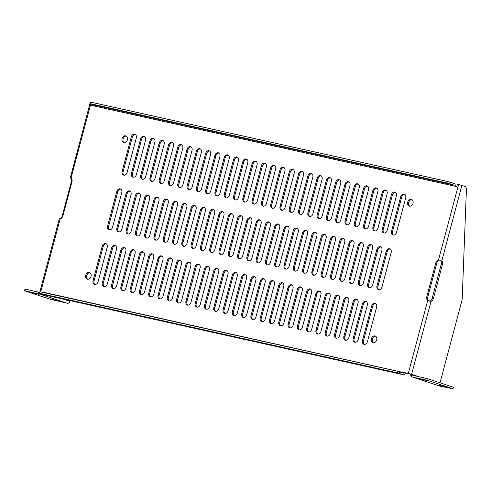 <?xml version="1.0" encoding="UTF-8"?>
<svg xmlns="http://www.w3.org/2000/svg" width="491" height="491" viewBox="0 0 491 491"><rect width="100%" height="100%" fill="white"/><g stroke="black" fill="none" stroke-linecap="round" stroke-linejoin="round"><path stroke-width="0.74" d="M376.671 339.919A3.535 2.713 108.3 0 1 372.915 342.687A3.535 2.713 108.3 0 1 371.448 338.477A3.535 2.713 108.3 0 1 375.13 335.973A3.535 2.713 108.3 0 1 376.671 339.919M127.384 139.806A3.535 2.713 108.3 0 1 123.622 142.574A3.535 2.713 108.3 0 1 122.155 138.37A3.535 2.713 108.3 0 1 125.837 135.86A3.535 2.713 108.3 0 1 127.384 139.806M91.038 276.402A3.535 2.713 108.3 0 1 87.275 279.17A3.535 2.713 108.3 0 1 85.815 274.96A3.535 2.713 108.3 0 1 89.497 272.45A3.535 2.713 108.3 0 1 91.038 276.402M413.017 203.329A3.535 2.713 108.3 0 1 409.255 206.097A3.535 2.713 108.3 0 1 407.794 201.887A3.535 2.713 108.3 0 1 411.476 199.377A3.535 2.713 108.3 0 1 413.017 203.329M367.428 341.699A3.327 2.547 108.3 0 1 363.892 344.301A3.327 2.547 108.3 0 1 362.444 340.588L371.638 306.028A3.327 2.547 108.3 0 1 375.173 303.426A3.327 2.547 108.3 0 1 376.622 307.139L367.428 341.699M381.967 287.063A3.327 2.547 108.3 0 1 378.432 289.665A3.327 2.547 108.3 0 1 376.984 285.952L386.178 251.392A3.327 2.547 108.3 0 1 389.713 248.79A3.327 2.547 108.3 0 1 391.161 252.503L381.967 287.063M396.501 232.421A3.327 2.547 108.3 0 1 392.966 235.029A3.327 2.547 108.3 0 1 391.517 231.316L400.711 196.756A3.327 2.547 108.3 0 1 404.246 194.154A3.327 2.547 108.3 0 1 405.701 197.867L396.501 232.421M358.135 339.631A3.327 2.547 108.3 0 1 354.606 342.233A3.327 2.547 108.3 0 1 353.152 338.526L362.352 303.966A3.327 2.547 108.3 0 1 365.881 301.364A3.327 2.547 108.3 0 1 367.336 305.077L358.135 339.631M372.675 284.995A3.327 2.547 108.3 0 1 369.14 287.597A3.327 2.547 108.3 0 1 367.691 283.884L376.885 249.33A3.327 2.547 108.3 0 1 380.421 246.728A3.327 2.547 108.3 0 1 381.869 250.435L372.675 284.995M387.215 230.359A3.327 2.547 108.3 0 1 383.68 232.961A3.327 2.547 108.3 0 1 382.231 229.248L391.425 194.694A3.327 2.547 108.3 0 1 394.96 192.085A3.327 2.547 108.3 0 1 396.409 195.799L387.215 230.359M348.849 337.569A3.327 2.547 108.3 0 1 345.314 340.171A3.327 2.547 108.3 0 1 343.866 336.458L353.06 301.897A3.327 2.547 108.3 0 1 356.595 299.295A3.327 2.547 108.3 0 1 358.043 303.008L348.849 337.569M363.389 282.926A3.327 2.547 108.3 0 1 359.854 285.535A3.327 2.547 108.3 0 1 358.405 281.822L367.599 247.261A3.327 2.547 108.3 0 1 371.135 244.659A3.327 2.547 108.3 0 1 372.583 248.372L363.389 282.926M377.923 228.29A3.327 2.547 108.3 0 1 374.387 230.893A3.327 2.547 108.3 0 1 372.939 227.186L382.133 192.625A3.327 2.547 108.3 0 1 385.668 190.023A3.327 2.547 108.3 0 1 387.117 193.736L377.923 228.29M339.557 335.5A3.327 2.547 108.3 0 1 336.022 338.103A3.327 2.547 108.3 0 1 334.574 334.389L343.768 299.835A3.327 2.547 108.3 0 1 347.303 297.233A3.327 2.547 108.3 0 1 348.757 300.94L339.557 335.5M354.097 280.864A3.327 2.547 108.3 0 1 350.562 283.467A3.327 2.547 108.3 0 1 349.113 279.753L358.307 245.199A3.327 2.547 108.3 0 1 361.842 242.591A3.327 2.547 108.3 0 1 363.291 246.304L354.097 280.864M368.637 226.228A3.327 2.547 108.3 0 1 365.101 228.831A3.327 2.547 108.3 0 1 363.653 225.117L372.847 190.557A3.327 2.547 108.3 0 1 376.382 187.955A3.327 2.547 108.3 0 1 377.831 191.668L368.637 226.228M330.271 333.432A3.327 2.547 108.3 0 1 326.736 336.04A3.327 2.547 108.3 0 1 325.288 332.327L334.481 297.767A3.327 2.547 108.3 0 1 338.017 295.165A3.327 2.547 108.3 0 1 339.465 298.878L330.271 333.432M344.811 278.796A3.327 2.547 108.3 0 1 341.276 281.398A3.327 2.547 108.3 0 1 339.821 277.691L349.021 243.131A3.327 2.547 108.3 0 1 352.556 240.529A3.327 2.547 108.3 0 1 354.005 244.242L344.811 278.796M359.344 224.16A3.327 2.547 108.3 0 1 355.809 226.762A3.327 2.547 108.3 0 1 354.361 223.049L363.555 188.495A3.327 2.547 108.3 0 1 367.09 185.893A3.327 2.547 108.3 0 1 368.538 189.6L359.344 224.16M320.979 331.37A3.327 2.547 108.3 0 1 317.444 333.972A3.327 2.547 108.3 0 1 315.995 330.259L325.189 295.705A3.327 2.547 108.3 0 1 328.725 293.096A3.327 2.547 108.3 0 1 330.173 296.81L320.979 331.37M335.519 276.734A3.327 2.547 108.3 0 1 331.984 279.336A3.327 2.547 108.3 0 1 330.535 275.623L339.729 241.063A3.327 2.547 108.3 0 1 343.264 238.46A3.327 2.547 108.3 0 1 344.713 242.173L335.519 276.734M350.058 222.092A3.327 2.547 108.3 0 1 346.523 224.7A3.327 2.547 108.3 0 1 345.075 220.987L354.269 186.427A3.327 2.547 108.3 0 1 357.804 183.824A3.327 2.547 108.3 0 1 359.252 187.537L350.058 222.092M311.693 329.301A3.327 2.547 108.3 0 1 308.158 331.904A3.327 2.547 108.3 0 1 306.709 328.197L315.903 293.636A3.327 2.547 108.3 0 1 319.438 291.034A3.327 2.547 108.3 0 1 320.887 294.747L311.693 329.301M326.227 274.665A3.327 2.547 108.3 0 1 322.697 277.268A3.327 2.547 108.3 0 1 321.243 273.555L330.443 239A3.327 2.547 108.3 0 1 333.978 236.398A3.327 2.547 108.3 0 1 335.427 240.105L326.227 274.665M340.766 220.029A3.327 2.547 108.3 0 1 337.231 222.632A3.327 2.547 108.3 0 1 335.783 218.918L344.977 184.364A3.327 2.547 108.3 0 1 348.512 181.756A3.327 2.547 108.3 0 1 349.96 185.469L340.766 220.029M302.401 327.239A3.327 2.547 108.3 0 1 298.866 329.842A3.327 2.547 108.3 0 1 297.417 326.128L306.611 291.568A3.327 2.547 108.3 0 1 310.146 288.966A3.327 2.547 108.3 0 1 311.595 292.679L302.401 327.239M316.94 272.597A3.327 2.547 108.3 0 1 313.405 275.205A3.327 2.547 108.3 0 1 311.957 271.492L321.151 236.932A3.327 2.547 108.3 0 1 324.686 234.33A3.327 2.547 108.3 0 1 326.134 238.043L316.94 272.597M331.48 217.961A3.327 2.547 108.3 0 1 327.945 220.569A3.327 2.547 108.3 0 1 326.497 216.856L335.691 182.296A3.327 2.547 108.3 0 1 339.226 179.694A3.327 2.547 108.3 0 1 340.674 183.407L331.48 217.961M293.115 325.171A3.327 2.547 108.3 0 1 289.58 327.773A3.327 2.547 108.3 0 1 288.131 324.06L297.325 289.506A3.327 2.547 108.3 0 1 300.86 286.904A3.327 2.547 108.3 0 1 302.309 290.611L293.115 325.171M307.648 270.535A3.327 2.547 108.3 0 1 304.113 273.137A3.327 2.547 108.3 0 1 302.665 269.424L311.865 234.87A3.327 2.547 108.3 0 1 315.394 232.261A3.327 2.547 108.3 0 1 316.848 235.975L307.648 270.535M322.188 215.899A3.327 2.547 108.3 0 1 318.653 218.501A3.327 2.547 108.3 0 1 317.204 214.788L326.398 180.234A3.327 2.547 108.3 0 1 329.934 177.625A3.327 2.547 108.3 0 1 331.382 181.339L322.188 215.899M283.823 323.103A3.327 2.547 108.3 0 1 280.287 325.711A3.327 2.547 108.3 0 1 278.839 321.998L288.033 287.438A3.327 2.547 108.3 0 1 291.568 284.835A3.327 2.547 108.3 0 1 293.017 288.548L283.823 323.103M298.362 268.467A3.327 2.547 108.3 0 1 294.827 271.075A3.327 2.547 108.3 0 1 293.379 267.362L302.573 232.802A3.327 2.547 108.3 0 1 306.108 230.199A3.327 2.547 108.3 0 1 307.556 233.912L298.362 268.467M312.902 213.831A3.327 2.547 108.3 0 1 309.367 216.433A3.327 2.547 108.3 0 1 307.912 212.726L317.112 178.165A3.327 2.547 108.3 0 1 320.648 175.563A3.327 2.547 108.3 0 1 322.096 179.276L312.902 213.831M274.537 321.04A3.327 2.547 108.3 0 1 271.001 323.643A3.327 2.547 108.3 0 1 269.553 319.929L278.747 285.375A3.327 2.547 108.3 0 1 282.282 282.767A3.327 2.547 108.3 0 1 283.73 286.48L274.537 321.04M289.07 266.404A3.327 2.547 108.3 0 1 285.535 269.007A3.327 2.547 108.3 0 1 284.086 265.293L293.28 230.739A3.327 2.547 108.3 0 1 296.816 228.131A3.327 2.547 108.3 0 1 298.27 231.844L289.07 266.404M303.61 211.768A3.327 2.547 108.3 0 1 300.075 214.371A3.327 2.547 108.3 0 1 298.626 210.657L307.82 176.097A3.327 2.547 108.3 0 1 311.355 173.495A3.327 2.547 108.3 0 1 312.804 177.208L303.61 211.768M265.244 318.972A3.327 2.547 108.3 0 1 261.709 321.58A3.327 2.547 108.3 0 1 260.261 317.867L269.455 283.307A3.327 2.547 108.3 0 1 272.99 280.705A3.327 2.547 108.3 0 1 274.438 284.418L265.244 318.972M279.784 264.336A3.327 2.547 108.3 0 1 276.249 266.938A3.327 2.547 108.3 0 1 274.8 263.231L283.994 228.671A3.327 2.547 108.3 0 1 287.53 226.069A3.327 2.547 108.3 0 1 288.978 229.782L279.784 264.336M294.318 209.7A3.327 2.547 108.3 0 1 290.789 212.302A3.327 2.547 108.3 0 1 289.334 208.589L298.534 174.035A3.327 2.547 108.3 0 1 302.069 171.433A3.327 2.547 108.3 0 1 303.518 175.14L294.318 209.7M255.958 316.91A3.327 2.547 108.3 0 1 252.423 319.512A3.327 2.547 108.3 0 1 250.975 315.799L260.169 281.245A3.327 2.547 108.3 0 1 263.704 278.636A3.327 2.547 108.3 0 1 265.152 282.35L255.958 316.91M270.492 262.274A3.327 2.547 108.3 0 1 266.957 264.876A3.327 2.547 108.3 0 1 265.508 261.163L274.702 226.603A3.327 2.547 108.3 0 1 278.237 224A3.327 2.547 108.3 0 1 279.686 227.714L270.492 262.274M285.032 207.632A3.327 2.547 108.3 0 1 281.496 210.24A3.327 2.547 108.3 0 1 280.048 206.527L289.242 171.967A3.327 2.547 108.3 0 1 292.777 169.364A3.327 2.547 108.3 0 1 294.226 173.078L285.032 207.632M246.666 314.841A3.327 2.547 108.3 0 1 243.131 317.444A3.327 2.547 108.3 0 1 241.682 313.737L250.876 279.176A3.327 2.547 108.3 0 1 254.412 276.574A3.327 2.547 108.3 0 1 255.86 280.287L246.666 314.841M261.206 260.205A3.327 2.547 108.3 0 1 257.671 262.808A3.327 2.547 108.3 0 1 256.222 259.095L265.416 224.54A3.327 2.547 108.3 0 1 268.951 221.938A3.327 2.547 108.3 0 1 270.4 225.645L261.206 260.205M275.739 205.569A3.327 2.547 108.3 0 1 272.204 208.172A3.327 2.547 108.3 0 1 270.756 204.459L279.956 169.904A3.327 2.547 108.3 0 1 283.485 167.296A3.327 2.547 108.3 0 1 284.94 171.009L275.739 205.569M237.38 312.779A3.327 2.547 108.3 0 1 233.845 315.382A3.327 2.547 108.3 0 1 232.39 311.668L241.59 277.108A3.327 2.547 108.3 0 1 245.126 274.506A3.327 2.547 108.3 0 1 246.574 278.219L237.38 312.779M251.914 258.137A3.327 2.547 108.3 0 1 248.378 260.746A3.327 2.547 108.3 0 1 246.93 257.032L256.124 222.472A3.327 2.547 108.3 0 1 259.659 219.87A3.327 2.547 108.3 0 1 261.108 223.583L251.914 258.137M266.453 203.501A3.327 2.547 108.3 0 1 262.918 206.11A3.327 2.547 108.3 0 1 261.47 202.396L270.664 167.836A3.327 2.547 108.3 0 1 274.199 165.234A3.327 2.547 108.3 0 1 275.647 168.947L266.453 203.501M228.088 310.711A3.327 2.547 108.3 0 1 224.553 313.313A3.327 2.547 108.3 0 1 223.104 309.6L232.298 275.046A3.327 2.547 108.3 0 1 235.833 272.444A3.327 2.547 108.3 0 1 237.282 276.151L228.088 310.711M242.628 256.075A3.327 2.547 108.3 0 1 239.092 258.677A3.327 2.547 108.3 0 1 237.644 254.964L246.838 220.41A3.327 2.547 108.3 0 1 250.373 217.801A3.327 2.547 108.3 0 1 251.822 221.515L242.628 256.075M257.161 201.439A3.327 2.547 108.3 0 1 253.626 204.041A3.327 2.547 108.3 0 1 252.178 200.328L261.372 165.768A3.327 2.547 108.3 0 1 264.907 163.165A3.327 2.547 108.3 0 1 266.361 166.879L257.161 201.439M218.796 308.643A3.327 2.547 108.3 0 1 215.267 311.251A3.327 2.547 108.3 0 1 213.812 307.538L223.012 272.978A3.327 2.547 108.3 0 1 226.541 270.375A3.327 2.547 108.3 0 1 227.996 274.088L218.796 308.643M233.335 254.007A3.327 2.547 108.3 0 1 229.8 256.609A3.327 2.547 108.3 0 1 228.352 252.902L237.546 218.342A3.327 2.547 108.3 0 1 241.081 215.739A3.327 2.547 108.3 0 1 242.529 219.452L233.335 254.007M247.875 199.371A3.327 2.547 108.3 0 1 244.34 201.973A3.327 2.547 108.3 0 1 242.892 198.266L252.086 163.706A3.327 2.547 108.3 0 1 255.621 161.103A3.327 2.547 108.3 0 1 257.069 164.81L247.875 199.371M209.51 306.58A3.327 2.547 108.3 0 1 205.975 309.183A3.327 2.547 108.3 0 1 204.526 305.47L213.72 270.915A3.327 2.547 108.3 0 1 217.255 268.307A3.327 2.547 108.3 0 1 218.704 272.02L209.51 306.58M224.049 251.944A3.327 2.547 108.3 0 1 220.514 254.547A3.327 2.547 108.3 0 1 219.066 250.833L228.26 216.273A3.327 2.547 108.3 0 1 231.795 213.671A3.327 2.547 108.3 0 1 233.243 217.384L224.049 251.944M238.583 197.308A3.327 2.547 108.3 0 1 235.048 199.911A3.327 2.547 108.3 0 1 233.599 196.197L242.793 161.637A3.327 2.547 108.3 0 1 246.329 159.035A3.327 2.547 108.3 0 1 247.777 162.748L238.583 197.308M200.218 304.512A3.327 2.547 108.3 0 1 196.682 307.114A3.327 2.547 108.3 0 1 195.234 303.407L204.434 268.847A3.327 2.547 108.3 0 1 207.963 266.245A3.327 2.547 108.3 0 1 209.418 269.958L200.218 304.512M214.757 249.876A3.327 2.547 108.3 0 1 211.222 252.478A3.327 2.547 108.3 0 1 209.774 248.771L218.968 214.211A3.327 2.547 108.3 0 1 222.503 211.609A3.327 2.547 108.3 0 1 223.951 215.316L214.757 249.876M229.297 195.24A3.327 2.547 108.3 0 1 225.762 197.842A3.327 2.547 108.3 0 1 224.313 194.129L233.507 159.575A3.327 2.547 108.3 0 1 237.043 156.973A3.327 2.547 108.3 0 1 238.491 160.68L229.297 195.24M190.931 302.45A3.327 2.547 108.3 0 1 187.396 305.052A3.327 2.547 108.3 0 1 185.948 301.339L195.142 266.779A3.327 2.547 108.3 0 1 198.677 264.176A3.327 2.547 108.3 0 1 200.125 267.89L190.931 302.45M205.471 247.814A3.327 2.547 108.3 0 1 201.936 250.416A3.327 2.547 108.3 0 1 200.481 246.703L209.682 212.143A3.327 2.547 108.3 0 1 213.217 209.54A3.327 2.547 108.3 0 1 214.665 213.254L205.471 247.814M220.005 193.172A3.327 2.547 108.3 0 1 216.47 195.78A3.327 2.547 108.3 0 1 215.021 192.067L224.215 157.507A3.327 2.547 108.3 0 1 227.75 154.904A3.327 2.547 108.3 0 1 229.199 158.618L220.005 193.172M181.639 300.382A3.327 2.547 108.3 0 1 178.104 302.984A3.327 2.547 108.3 0 1 176.656 299.271L185.85 264.717A3.327 2.547 108.3 0 1 189.385 262.114A3.327 2.547 108.3 0 1 190.833 265.821L181.639 300.382M196.179 245.745A3.327 2.547 108.3 0 1 192.644 248.348A3.327 2.547 108.3 0 1 191.195 244.635L200.389 210.08A3.327 2.547 108.3 0 1 203.925 207.472A3.327 2.547 108.3 0 1 205.373 211.185L196.179 245.745M210.719 191.109A3.327 2.547 108.3 0 1 207.184 193.712A3.327 2.547 108.3 0 1 205.735 189.999L214.929 155.444A3.327 2.547 108.3 0 1 218.464 152.836A3.327 2.547 108.3 0 1 219.913 156.549L210.719 191.109M172.353 298.319A3.327 2.547 108.3 0 1 168.818 300.922A3.327 2.547 108.3 0 1 167.37 297.208L176.564 262.648A3.327 2.547 108.3 0 1 180.099 260.046A3.327 2.547 108.3 0 1 181.547 263.759L172.353 298.319M186.887 243.677A3.327 2.547 108.3 0 1 183.358 246.286A3.327 2.547 108.3 0 1 181.903 242.572L191.103 208.012A3.327 2.547 108.3 0 1 194.639 205.41A3.327 2.547 108.3 0 1 196.087 209.123L186.887 243.677M201.427 189.041A3.327 2.547 108.3 0 1 197.891 191.643A3.327 2.547 108.3 0 1 196.443 187.936L205.637 153.376A3.327 2.547 108.3 0 1 209.172 150.774A3.327 2.547 108.3 0 1 210.621 154.487L201.427 189.041M163.061 296.251A3.327 2.547 108.3 0 1 159.526 298.853A3.327 2.547 108.3 0 1 158.077 295.14L167.271 260.586A3.327 2.547 108.3 0 1 170.807 257.978A3.327 2.547 108.3 0 1 172.255 261.691L163.061 296.251M177.601 241.615A3.327 2.547 108.3 0 1 174.066 244.217A3.327 2.547 108.3 0 1 172.617 240.504L181.811 205.95A3.327 2.547 108.3 0 1 185.346 203.342A3.327 2.547 108.3 0 1 186.795 207.055L177.601 241.615M192.141 186.979A3.327 2.547 108.3 0 1 188.605 189.581A3.327 2.547 108.3 0 1 187.157 185.868L196.351 151.308A3.327 2.547 108.3 0 1 199.886 148.705A3.327 2.547 108.3 0 1 201.335 152.419L192.141 186.979M153.775 294.183A3.327 2.547 108.3 0 1 150.24 296.791A3.327 2.547 108.3 0 1 148.791 293.078L157.985 258.518A3.327 2.547 108.3 0 1 161.521 255.915A3.327 2.547 108.3 0 1 162.969 259.629L153.775 294.183M168.309 239.547A3.327 2.547 108.3 0 1 164.773 242.149A3.327 2.547 108.3 0 1 163.325 238.442L172.525 203.882A3.327 2.547 108.3 0 1 176.054 201.279A3.327 2.547 108.3 0 1 177.509 204.993L168.309 239.547M182.848 184.911A3.327 2.547 108.3 0 1 179.313 187.513A3.327 2.547 108.3 0 1 177.865 183.8L187.059 149.246A3.327 2.547 108.3 0 1 190.594 146.643A3.327 2.547 108.3 0 1 192.042 150.35L182.848 184.911M144.483 292.12A3.327 2.547 108.3 0 1 140.948 294.723A3.327 2.547 108.3 0 1 139.499 291.01L148.693 256.455A3.327 2.547 108.3 0 1 152.228 253.847A3.327 2.547 108.3 0 1 153.677 257.56L144.483 292.12M159.023 237.484A3.327 2.547 108.3 0 1 155.487 240.087A3.327 2.547 108.3 0 1 154.039 236.374L163.233 201.813A3.327 2.547 108.3 0 1 166.768 199.211A3.327 2.547 108.3 0 1 168.217 202.924L159.023 237.484M173.562 182.842A3.327 2.547 108.3 0 1 170.027 185.451A3.327 2.547 108.3 0 1 168.573 181.738L177.773 147.177A3.327 2.547 108.3 0 1 181.308 144.575A3.327 2.547 108.3 0 1 182.756 148.288L173.562 182.842M135.197 290.052A3.327 2.547 108.3 0 1 131.662 292.654A3.327 2.547 108.3 0 1 130.213 288.947L139.407 254.387A3.327 2.547 108.3 0 1 142.942 251.785A3.327 2.547 108.3 0 1 144.391 255.498L135.197 290.052M149.73 235.416A3.327 2.547 108.3 0 1 146.195 238.018A3.327 2.547 108.3 0 1 144.747 234.305L153.941 199.751A3.327 2.547 108.3 0 1 157.476 197.149A3.327 2.547 108.3 0 1 158.931 200.856L149.73 235.416M164.27 180.78A3.327 2.547 108.3 0 1 160.735 183.382A3.327 2.547 108.3 0 1 159.287 179.669L168.481 145.115A3.327 2.547 108.3 0 1 172.016 142.507A3.327 2.547 108.3 0 1 173.464 146.22L164.27 180.78M125.905 287.99A3.327 2.547 108.3 0 1 122.369 290.592A3.327 2.547 108.3 0 1 120.921 286.879L130.115 252.319A3.327 2.547 108.3 0 1 133.65 249.716A3.327 2.547 108.3 0 1 135.099 253.43L125.905 287.99M140.444 233.348A3.327 2.547 108.3 0 1 136.909 235.956A3.327 2.547 108.3 0 1 135.461 232.243L144.655 197.683A3.327 2.547 108.3 0 1 148.19 195.08A3.327 2.547 108.3 0 1 149.638 198.794L140.444 233.348M154.978 178.712A3.327 2.547 108.3 0 1 151.449 181.32A3.327 2.547 108.3 0 1 149.994 177.607L159.194 143.047A3.327 2.547 108.3 0 1 162.73 140.444A3.327 2.547 108.3 0 1 164.178 144.158L154.978 178.712M116.619 285.922A3.327 2.547 108.3 0 1 113.083 288.524A3.327 2.547 108.3 0 1 111.635 284.811L120.829 250.257A3.327 2.547 108.3 0 1 124.364 247.654A3.327 2.547 108.3 0 1 125.813 251.361L116.619 285.922M131.152 231.286A3.327 2.547 108.3 0 1 127.617 233.888A3.327 2.547 108.3 0 1 126.169 230.175L135.363 195.621A3.327 2.547 108.3 0 1 138.898 193.012A3.327 2.547 108.3 0 1 140.346 196.725L131.152 231.286M145.692 176.65A3.327 2.547 108.3 0 1 142.157 179.252A3.327 2.547 108.3 0 1 140.708 175.539L149.902 140.985A3.327 2.547 108.3 0 1 153.438 138.376A3.327 2.547 108.3 0 1 154.886 142.089L145.692 176.65M107.326 283.853A3.327 2.547 108.3 0 1 103.791 286.462A3.327 2.547 108.3 0 1 102.343 282.748L111.537 248.188A3.327 2.547 108.3 0 1 115.072 245.586A3.327 2.547 108.3 0 1 116.52 249.299L107.326 283.853M121.866 229.217A3.327 2.547 108.3 0 1 118.331 231.826A3.327 2.547 108.3 0 1 116.883 228.112L126.077 193.552A3.327 2.547 108.3 0 1 129.612 190.95A3.327 2.547 108.3 0 1 131.06 194.663L121.866 229.217M136.4 174.581A3.327 2.547 108.3 0 1 132.865 177.183A3.327 2.547 108.3 0 1 131.416 173.476L140.616 138.916A3.327 2.547 108.3 0 1 144.145 136.314A3.327 2.547 108.3 0 1 145.6 140.027L136.4 174.581M98.04 281.791A3.327 2.547 108.3 0 1 94.505 284.393A3.327 2.547 108.3 0 1 93.051 280.68L102.251 246.126A3.327 2.547 108.3 0 1 105.786 243.518A3.327 2.547 108.3 0 1 107.234 247.231L98.04 281.791M112.574 227.155A3.327 2.547 108.3 0 1 109.039 229.757A3.327 2.547 108.3 0 1 107.59 226.044L116.784 191.49A3.327 2.547 108.3 0 1 120.32 188.882A3.327 2.547 108.3 0 1 121.768 192.595L112.574 227.155M127.114 172.519A3.327 2.547 108.3 0 1 123.579 175.121A3.327 2.547 108.3 0 1 122.13 171.408L131.324 136.848A3.327 2.547 108.3 0 1 134.859 134.246A3.327 2.547 108.3 0 1 136.308 137.959L127.114 172.519M40.047 291.752L39.421 293.36L40.047 291.752L397.661 371.282L403.78 373.178A0.822 0.528 102.5 0 0 404.492 372.552L411.618 374.295L431.03 301.345L427.722 300.449A3.535 2.713 108.3 0 1 426.771 296.81L435.855 262.66A3.535 2.713 108.3 0 1 438.531 259.825L439.519 260.15A3.535 2.713 -71.7 0 0 436.843 262.986L435.855 262.66M429.668 301.124L431.03 301.345A3.535 2.265 102.5 0 0 433.369 298.596L442.452 264.446A3.535 2.265 102.5 0 0 441.839 260.721L461.878 185.42L457.403 184.26L456.777 186.611L454.126 186.021A0.822 0.528 102.5 0 0 453.831 185.064L449.756 183.72L450.173 182.161L454.249 183.505A2.437 1.559 -77.5 0 1 455.132 186.249M90.099 103.638L90.516 102.079L448.13 181.609L447.718 183.168L90.099 103.638L93.971 105.037A0.822 0.528 -77.5 0 1 94.26 105.995L91.608 105.405L91.891 104.35M60.197 218.728A3.535 2.265 102.5 0 0 62.222 216.058L71.305 181.909A3.535 2.265 102.5 0 0 70.692 178.184C69.961 177.674 70.072 177.644 71.029 178.098A3.535 2.713 108.3 0 1 71.981 181.738L62.897 215.887A3.535 2.713 108.3 0 1 60.221 218.722L59.884 218.808M40.839 291.93A0.822 0.626 -71.7 0 0 40.851 291.887L44.626 292.526A0.822 0.528 -77.5 0 1 44.54 292.753M375.603 336.194A3.535 2.713 -71.7 0 0 372.43 338.802A3.535 2.713 -71.7 0 0 373.424 342.792M126.31 136.081A3.535 2.713 -71.7 0 0 123.143 138.695A3.535 2.713 -71.7 0 0 124.131 142.678M89.97 272.677A3.535 2.713 -71.7 0 0 86.797 275.285A3.535 2.713 -71.7 0 0 87.791 279.269M411.949 199.604A3.535 2.713 -71.7 0 0 408.776 202.212A3.535 2.713 -71.7 0 0 409.77 206.195M375.646 303.659A3.327 2.547 -71.7 0 0 372.626 306.353L363.426 340.914A3.327 2.547 -71.7 0 0 364.408 344.4M390.179 249.017A3.327 2.547 -71.7 0 0 387.16 251.717L377.966 286.278A3.327 2.547 -71.7 0 0 378.942 289.764M404.719 194.381A3.327 2.547 -71.7 0 0 401.699 197.081L392.505 231.642A3.327 2.547 -71.7 0 0 393.481 235.121M366.354 301.591A3.327 2.547 -71.7 0 0 363.334 304.291L354.14 338.851A3.327 2.547 -71.7 0 0 355.116 342.331M380.893 246.955A3.327 2.547 -71.7 0 0 377.874 249.655L368.673 284.209A3.327 2.547 -71.7 0 0 369.655 287.695M395.433 192.319A3.327 2.547 -71.7 0 0 392.407 195.019L383.213 229.573A3.327 2.547 -71.7 0 0 384.195 233.059M357.067 299.522A3.327 2.547 -71.7 0 0 354.042 302.223L344.848 336.783A3.327 2.547 -71.7 0 0 345.83 340.263M371.601 244.886A3.327 2.547 -71.7 0 0 368.581 247.587L359.387 282.147A3.327 2.547 -71.7 0 0 360.363 285.627M386.141 190.25A3.327 2.547 -71.7 0 0 383.121 192.951L373.927 227.511A3.327 2.547 -71.7 0 0 374.903 230.991M347.775 297.46A3.327 2.547 -71.7 0 0 344.756 300.161L335.562 334.715A3.327 2.547 -71.7 0 0 336.538 338.201M362.315 242.824A3.327 2.547 -71.7 0 0 359.295 245.525L350.095 280.079A3.327 2.547 -71.7 0 0 351.077 283.565M376.849 188.182A3.327 2.547 -71.7 0 0 373.829 190.882L364.635 225.443A3.327 2.547 -71.7 0 0 365.617 228.929M338.489 295.392A3.327 2.547 -71.7 0 0 335.463 298.092L326.27 332.653A3.327 2.547 -71.7 0 0 327.252 336.132M353.023 240.756A3.327 2.547 -71.7 0 0 350.003 243.456L340.809 278.016A3.327 2.547 -71.7 0 0 341.785 281.496M367.563 186.12A3.327 2.547 -71.7 0 0 364.543 188.82L355.349 223.374A3.327 2.547 -71.7 0 0 356.325 226.86M329.197 293.33A3.327 2.547 -71.7 0 0 326.177 296.03L316.983 330.584A3.327 2.547 -71.7 0 0 317.959 334.07M343.737 238.687A3.327 2.547 -71.7 0 0 340.717 241.388L331.517 275.948A3.327 2.547 -71.7 0 0 332.499 279.434M358.27 184.051A3.327 2.547 -71.7 0 0 355.251 186.752L346.057 221.312A3.327 2.547 -71.7 0 0 347.039 224.792M319.905 291.261A3.327 2.547 -71.7 0 0 316.885 293.962L307.691 328.522A3.327 2.547 -71.7 0 0 308.673 332.002M334.445 236.625A3.327 2.547 -71.7 0 0 331.425 239.326L322.231 273.88A3.327 2.547 -71.7 0 0 323.207 277.366M348.984 181.989A3.327 2.547 -71.7 0 0 345.965 184.69L336.771 219.244A3.327 2.547 -71.7 0 0 337.747 222.73M310.619 289.193A3.327 2.547 -71.7 0 0 307.599 291.893L298.405 326.454A3.327 2.547 -71.7 0 0 299.381 329.94M325.159 234.557A3.327 2.547 -71.7 0 0 322.133 237.257L312.939 271.818A3.327 2.547 -71.7 0 0 313.921 275.298M339.692 179.921A3.327 2.547 -71.7 0 0 336.673 182.621L327.479 217.182A3.327 2.547 -71.7 0 0 328.454 220.662M301.327 287.131A3.327 2.547 -71.7 0 0 298.307 289.831L289.113 324.385A3.327 2.547 -71.7 0 0 290.095 327.871M315.866 232.495A3.327 2.547 -71.7 0 0 312.847 235.195L303.653 269.749A3.327 2.547 -71.7 0 0 304.629 273.235M330.406 177.859A3.327 2.547 -71.7 0 0 327.387 180.559L318.186 215.113A3.327 2.547 -71.7 0 0 319.168 218.599M292.041 285.062A3.327 2.547 -71.7 0 0 289.021 287.763L279.827 322.323A3.327 2.547 -71.7 0 0 280.803 325.803M306.58 230.426A3.327 2.547 -71.7 0 0 303.555 233.127L294.361 267.687A3.327 2.547 -71.7 0 0 295.343 271.167M321.114 175.79A3.327 2.547 -71.7 0 0 318.094 178.491L308.9 213.051A3.327 2.547 -71.7 0 0 309.876 216.531M282.748 283A3.327 2.547 -71.7 0 0 279.729 285.701L270.535 320.255A3.327 2.547 -71.7 0 0 271.511 323.741M297.288 228.364A3.327 2.547 -71.7 0 0 294.269 231.065L285.075 265.619A3.327 2.547 -71.7 0 0 286.05 269.105M311.828 173.722A3.327 2.547 -71.7 0 0 308.808 176.422L299.608 210.983A3.327 2.547 -71.7 0 0 300.59 214.469M273.462 280.932A3.327 2.547 -71.7 0 0 270.443 283.632L261.243 318.193A3.327 2.547 -71.7 0 0 262.225 321.673M288.002 226.296A3.327 2.547 -71.7 0 0 284.976 228.996L275.782 263.557A3.327 2.547 -71.7 0 0 276.764 267.036M302.536 171.66A3.327 2.547 -71.7 0 0 299.516 174.36L290.322 208.914A3.327 2.547 -71.7 0 0 291.298 212.4M264.17 278.87A3.327 2.547 -71.7 0 0 261.151 281.57L251.957 316.124A3.327 2.547 -71.7 0 0 252.933 319.61M278.71 224.227A3.327 2.547 -71.7 0 0 275.69 226.928L266.496 261.488A3.327 2.547 -71.7 0 0 267.472 264.974M293.25 169.591A3.327 2.547 -71.7 0 0 290.23 172.292L281.03 206.852A3.327 2.547 -71.7 0 0 282.012 210.332M254.884 276.801A3.327 2.547 -71.7 0 0 251.865 279.502L242.664 314.062A3.327 2.547 -71.7 0 0 243.646 317.542M269.418 222.165A3.327 2.547 -71.7 0 0 266.398 224.866L257.204 259.42A3.327 2.547 -71.7 0 0 258.186 262.906M283.958 167.529A3.327 2.547 -71.7 0 0 280.938 170.23L271.744 204.784A3.327 2.547 -71.7 0 0 272.72 208.27M245.592 274.733A3.327 2.547 -71.7 0 0 242.572 277.433L233.378 311.994A3.327 2.547 -71.7 0 0 234.354 315.48M260.132 220.097A3.327 2.547 -71.7 0 0 257.112 222.797L247.918 257.358A3.327 2.547 -71.7 0 0 248.894 260.838M274.672 165.461A3.327 2.547 -71.7 0 0 271.646 168.161L262.452 202.722A3.327 2.547 -71.7 0 0 263.434 206.202M236.306 272.671A3.327 2.547 -71.7 0 0 233.286 275.371L224.086 309.925A3.327 2.547 -71.7 0 0 225.068 313.411M250.84 218.035A3.327 2.547 -71.7 0 0 247.82 220.735L238.626 255.289A3.327 2.547 -71.7 0 0 239.602 258.775M265.379 163.399A3.327 2.547 -71.7 0 0 262.36 166.093L253.166 200.653A3.327 2.547 -71.7 0 0 254.142 204.139M227.014 270.602A3.327 2.547 -71.7 0 0 223.994 273.303L214.8 307.863A3.327 2.547 -71.7 0 0 215.776 311.343M241.554 215.966A3.327 2.547 -71.7 0 0 238.534 218.667L229.34 253.227A3.327 2.547 -71.7 0 0 230.316 256.707M256.093 161.33A3.327 2.547 -71.7 0 0 253.068 164.031L243.874 198.591A3.327 2.547 -71.7 0 0 244.856 202.071M217.728 268.54A3.327 2.547 -71.7 0 0 214.702 271.241L205.508 305.795A3.327 2.547 -71.7 0 0 206.49 309.281M232.261 213.898A3.327 2.547 -71.7 0 0 229.242 216.599L220.048 251.159A3.327 2.547 -71.7 0 0 221.024 254.645M246.801 159.262A3.327 2.547 -71.7 0 0 243.781 161.962L234.588 196.523A3.327 2.547 -71.7 0 0 235.563 200.003M208.436 266.472A3.327 2.547 -71.7 0 0 205.416 269.172L196.222 303.733A3.327 2.547 -71.7 0 0 197.198 307.213M222.975 211.836A3.327 2.547 -71.7 0 0 219.956 214.536L210.756 249.09A3.327 2.547 -71.7 0 0 211.738 252.577M237.509 157.2A3.327 2.547 -71.7 0 0 234.489 159.9L225.295 194.454A3.327 2.547 -71.7 0 0 226.277 197.941M199.15 264.404A3.327 2.547 -71.7 0 0 196.124 267.104L186.93 301.664A3.327 2.547 -71.7 0 0 187.912 305.15M213.683 209.767A3.327 2.547 -71.7 0 0 210.664 212.468L201.47 247.028A3.327 2.547 -71.7 0 0 202.445 250.508M228.223 155.131A3.327 2.547 -71.7 0 0 225.203 157.832L216.009 192.392A3.327 2.547 -71.7 0 0 216.985 195.872M189.857 262.341A3.327 2.547 -71.7 0 0 186.838 265.042L177.644 299.596A3.327 2.547 -71.7 0 0 178.62 303.082M204.397 207.705A3.327 2.547 -71.7 0 0 201.378 210.406L192.177 244.96A3.327 2.547 -71.7 0 0 193.159 248.446M218.931 153.069A3.327 2.547 -71.7 0 0 215.911 155.77L206.717 190.324A3.327 2.547 -71.7 0 0 207.699 193.81M180.565 260.273A3.327 2.547 -71.7 0 0 177.546 262.973L168.352 297.534A3.327 2.547 -71.7 0 0 169.334 301.014M195.105 205.637A3.327 2.547 -71.7 0 0 192.085 208.337L182.891 242.898A3.327 2.547 -71.7 0 0 183.867 246.378M209.645 151.001A3.327 2.547 -71.7 0 0 206.625 153.701L197.431 188.262A3.327 2.547 -71.7 0 0 198.407 191.742M171.279 258.211A3.327 2.547 -71.7 0 0 168.26 260.911L159.066 295.465A3.327 2.547 -71.7 0 0 160.041 298.951M185.819 203.575A3.327 2.547 -71.7 0 0 182.793 206.275L173.599 240.829A3.327 2.547 -71.7 0 0 174.581 244.315M200.353 148.933A3.327 2.547 -71.7 0 0 197.333 151.633L188.139 186.193A3.327 2.547 -71.7 0 0 189.115 189.679M161.987 256.142A3.327 2.547 -71.7 0 0 158.967 258.843L149.773 293.403A3.327 2.547 -71.7 0 0 150.755 296.883M176.527 201.506A3.327 2.547 -71.7 0 0 173.507 204.207L164.313 238.767A3.327 2.547 -71.7 0 0 165.289 242.247M191.067 146.87A3.327 2.547 -71.7 0 0 188.047 149.571L178.847 184.125A3.327 2.547 -71.7 0 0 179.829 187.611M152.701 254.08A3.327 2.547 -71.7 0 0 149.681 256.781L140.487 291.335A3.327 2.547 -71.7 0 0 141.463 294.821M167.241 199.438A3.327 2.547 -71.7 0 0 164.215 202.139L155.021 236.699A3.327 2.547 -71.7 0 0 156.003 240.185M181.774 144.802A3.327 2.547 -71.7 0 0 178.755 147.503L169.561 182.063A3.327 2.547 -71.7 0 0 170.537 185.543M143.409 252.012A3.327 2.547 -71.7 0 0 140.389 254.712L131.195 289.273A3.327 2.547 -71.7 0 0 132.171 292.753M157.949 197.376A3.327 2.547 -71.7 0 0 154.929 200.076L145.735 234.63A3.327 2.547 -71.7 0 0 146.711 238.117M172.488 142.74A3.327 2.547 -71.7 0 0 169.469 145.44L160.269 179.994A3.327 2.547 -71.7 0 0 161.251 183.481M134.123 249.944A3.327 2.547 -71.7 0 0 131.103 252.644L121.903 287.204A3.327 2.547 -71.7 0 0 122.885 290.69M148.663 195.308A3.327 2.547 -71.7 0 0 145.637 198.008L136.443 232.568A3.327 2.547 -71.7 0 0 137.425 236.048M163.196 140.672A3.327 2.547 -71.7 0 0 160.176 143.372L150.983 177.932A3.327 2.547 -71.7 0 0 151.958 181.412M124.831 247.881A3.327 2.547 -71.7 0 0 121.811 250.582L112.617 285.136A3.327 2.547 -71.7 0 0 113.593 288.622M139.37 193.245A3.327 2.547 -71.7 0 0 136.351 195.946L127.157 230.5A3.327 2.547 -71.7 0 0 128.133 233.986M153.91 138.609A3.327 2.547 -71.7 0 0 150.89 141.31L141.69 175.864A3.327 2.547 -71.7 0 0 142.672 179.35M115.545 245.813A3.327 2.547 -71.7 0 0 112.525 248.514L103.325 283.074A3.327 2.547 -71.7 0 0 104.307 286.554M130.078 191.177A3.327 2.547 -71.7 0 0 127.059 193.877L117.865 228.438A3.327 2.547 -71.7 0 0 118.847 231.918M144.618 136.541A3.327 2.547 -71.7 0 0 141.598 139.241L132.404 173.802A3.327 2.547 -71.7 0 0 133.38 177.282M106.252 243.751A3.327 2.547 -71.7 0 0 103.233 246.451L94.039 281.005A3.327 2.547 -71.7 0 0 95.015 284.492M120.792 189.115A3.327 2.547 -71.7 0 0 117.772 191.809L108.579 226.369A3.327 2.547 -71.7 0 0 109.554 229.856M135.332 134.473A3.327 2.547 -71.7 0 0 132.306 137.173L123.112 171.733A3.327 2.547 -71.7 0 0 124.094 175.219M426.771 296.81L427.753 297.135L436.843 262.986M427.753 297.135A3.535 2.713 -71.7 0 0 428.704 300.774L427.722 300.449L408.309 373.399M44.626 292.526L411.998 374.424A0.822 0.626 -71.7 0 0 412.053 375.075M411.618 374.295L417.915 376.376M40.851 291.887L44.595 292.624M59.307 218.765L39.943 291.544M89.921 103.699L70.33 177.797M71.281 178.313L70.692 178.184C69.961 177.674 70.072 177.644 71.029 178.098L90.755 103.975M92.873 104.675L92.621 105.633M458.569 184.524L438.531 259.825L439.519 260.15M461.878 185.42L465.591 186.641L466.45 188.415L462.166 299.602L440.022 382.814M447.718 183.168L449.756 183.72M39.421 293.36L43.503 294.71A2.437 1.559 102.5 0 0 43.595 294.735A2.437 1.559 102.5 0 0 43.699 294.753M405.48 372.878A2.437 1.559 -77.5 0 1 403.461 374.762A2.437 1.559 -77.5 0 1 403.369 374.737L397.25 372.841L39.63 293.311M442.452 264.446L441.249 264.176A3.535 2.265 102.5 0 0 440.63 260.451M441.249 264.176L432.16 298.325L433.369 298.596M429.821 301.075A3.535 2.265 102.5 0 0 432.16 298.325M439.531 386.006A2.437 1.866 -71.7 0 0 439.666 386.055A2.437 1.866 -71.7 0 0 439.801 386.092L452.997 388.792L427.636 380.421L411.992 376.91A2.437 1.866 108.3 0 1 411.851 376.873A2.437 1.866 108.3 0 1 411.366 376.597M397.661 371.282L397.25 372.841M399.705 371.834L399.287 373.393M40.882 293.845A2.437 1.866 108.3 0 1 39.611 294.097L38.636 293.882L39.053 292.323L25.458 289.101L24.967 289.224L24.55 290.782L49.91 299.154L67.427 303.285A2.437 1.866 -71.7 0 0 69.875 301.339L70.066 300.621M89.89 103.693L90.516 102.079M448.13 181.609L450.173 182.161M452.997 388.792L453.414 387.239L428.054 378.862L411.513 374.952L411.102 376.511M443.005 386.135L448.584 387.761L439.095 385.349L443.005 386.135M421.413 379.009L426.992 380.629L423.082 379.844L417.503 378.223L421.413 379.009M411.139 376.364A2.437 1.866 108.3 0 1 410.789 374.154M39.053 292.323L39.667 292.464M34.542 293.44L38.451 294.226L32.872 292.605L28.963 291.82L34.542 293.44L34.646 293.035M24.55 290.782L38.636 293.882M56.134 300.572L60.049 301.357L50.555 298.945L56.134 300.572L56.244 300.167M42.484 292.298L42.06 292.157A2.437 1.866 108.3 0 1 42.048 292.2M422.825 379.12L423.242 377.561M427.636 380.421L428.054 378.862M37.187 291.709L36.77 293.268M25.458 289.101L25.041 290.66M454.126 186.021L94.26 105.995M60.221 218.722L40.808 291.679M363.426 340.914L362.444 340.588M371.638 306.028L372.626 306.353M377.966 286.278L376.984 285.952M386.178 251.392L387.16 251.717M392.505 231.642L391.517 231.316M400.711 196.756L401.699 197.081M354.14 338.851L353.152 338.526M362.352 303.966L363.334 304.291M368.673 284.209L367.691 283.884M376.885 249.33L377.874 249.655M383.213 229.573L382.231 229.248M391.425 194.694L392.407 195.019M344.848 336.783L343.866 336.458M353.06 301.897L354.042 302.223M359.387 282.147L358.405 281.822M367.599 247.261L368.581 247.587M373.927 227.511L372.939 227.186M382.133 192.625L383.121 192.951M335.562 334.715L334.574 334.389M343.768 299.835L344.756 300.161M350.095 280.079L349.113 279.753M358.307 245.199L359.295 245.525M364.635 225.443L363.653 225.117M372.847 190.557L373.829 190.882M326.27 332.653L325.288 332.327M334.481 297.767L335.463 298.092M340.809 278.016L339.821 277.691M349.021 243.131L350.003 243.456M355.349 223.374L354.361 223.049M363.555 188.495L364.543 188.82M316.983 330.584L315.995 330.259M325.189 295.705L326.177 296.03M331.517 275.948L330.535 275.623M339.729 241.063L340.717 241.388M346.057 221.312L345.075 220.987M354.269 186.427L355.251 186.752M307.691 328.522L306.709 328.197M315.903 293.636L316.885 293.962M322.231 273.88L321.243 273.555M330.443 239L331.425 239.326M336.771 219.244L335.783 218.918M344.977 184.364L345.965 184.69M298.405 326.454L297.417 326.128M306.611 291.568L307.599 291.893M312.939 271.818L311.957 271.492M321.151 236.932L322.133 237.257M327.479 217.182L326.497 216.856M335.691 182.296L336.673 182.621M289.113 324.385L288.131 324.06M297.325 289.506L298.307 289.831M303.653 269.749L302.665 269.424M311.865 234.87L312.847 235.195M318.186 215.113L317.204 214.788M326.398 180.234L327.387 180.559M279.827 322.323L278.839 321.998M288.033 287.438L289.021 287.763M294.361 267.687L293.379 267.362M302.573 232.802L303.555 233.127M308.9 213.051L307.912 212.726M317.112 178.165L318.094 178.491M270.535 320.255L269.553 319.929M278.747 285.375L279.729 285.701M285.075 265.619L284.086 265.293M293.28 230.739L294.269 231.065M299.608 210.983L298.626 210.657M307.82 176.097L308.808 176.422M261.243 318.193L260.261 317.867M269.455 283.307L270.443 283.632M275.782 263.557L274.8 263.231M283.994 228.671L284.976 228.996M290.322 208.914L289.334 208.589M298.534 174.035L299.516 174.36M251.957 316.124L250.975 315.799M260.169 281.245L261.151 281.57M266.496 261.488L265.508 261.163M274.702 226.603L275.69 226.928M281.03 206.852L280.048 206.527M289.242 171.967L290.23 172.292M242.664 314.062L241.682 313.737M250.876 279.176L251.865 279.502M257.204 259.42L256.222 259.095M265.416 224.54L266.398 224.866M271.744 204.784L270.756 204.459M279.956 169.904L280.938 170.23M233.378 311.994L232.39 311.668M241.59 277.108L242.572 277.433M247.918 257.358L246.93 257.032M256.124 222.472L257.112 222.797M262.452 202.722L261.47 202.396M270.664 167.836L271.646 168.161M224.086 309.925L223.104 309.6M232.298 275.046L233.286 275.371M238.626 255.289L237.644 254.964M246.838 220.41L247.82 220.735M253.166 200.653L252.178 200.328M261.372 165.768L262.36 166.093M214.8 307.863L213.812 307.538M223.012 272.978L223.994 273.303M229.34 253.227L228.352 252.902M237.546 218.342L238.534 218.667M243.874 198.591L242.892 198.266M252.086 163.706L253.068 164.031M205.508 305.795L204.526 305.47M213.72 270.915L214.702 271.241M220.048 251.159L219.066 250.833M228.26 216.273L229.242 216.599M234.588 196.523L233.599 196.197M242.793 161.637L243.781 161.962M196.222 303.733L195.234 303.407M204.434 268.847L205.416 269.172M210.756 249.09L209.774 248.771M218.968 214.211L219.956 214.536M225.295 194.454L224.313 194.129M233.507 159.575L234.489 159.9M186.93 301.664L185.948 301.339M195.142 266.779L196.124 267.104M201.47 247.028L200.481 246.703M209.682 212.143L210.664 212.468M216.009 192.392L215.021 192.067M224.215 157.507L225.203 157.832M177.644 299.596L176.656 299.271M185.85 264.717L186.838 265.042M192.177 244.96L191.195 244.635M200.389 210.08L201.378 210.406M206.717 190.324L205.735 189.999M214.929 155.444L215.911 155.77M168.352 297.534L167.37 297.208M176.564 262.648L177.546 262.973M182.891 242.898L181.903 242.572M191.103 208.012L192.085 208.337M197.431 188.262L196.443 187.936M205.637 153.376L206.625 153.701M159.066 295.465L158.077 295.14M167.271 260.586L168.26 260.911M173.599 240.829L172.617 240.504M181.811 205.95L182.793 206.275M188.139 186.193L187.157 185.868M196.351 151.308L197.333 151.633M149.773 293.403L148.791 293.078M157.985 258.518L158.967 258.843M164.313 238.767L163.325 238.442M172.525 203.882L173.507 204.207M178.847 184.125L177.865 183.8M187.059 149.246L188.047 149.571M140.487 291.335L139.499 291.01M148.693 256.455L149.681 256.781M155.021 236.699L154.039 236.374M163.233 201.813L164.215 202.139M169.561 182.063L168.573 181.738M177.773 147.177L178.755 147.503M131.195 289.273L130.213 288.947M139.407 254.387L140.389 254.712M145.735 234.63L144.747 234.305M153.941 199.751L154.929 200.076M160.269 179.994L159.287 179.669M168.481 145.115L169.469 145.44M121.903 287.204L120.921 286.879M130.115 252.319L131.103 252.644M136.443 232.568L135.461 232.243M144.655 197.683L145.637 198.008M150.983 177.932L149.994 177.607M159.194 143.047L160.176 143.372M112.617 285.136L111.635 284.811M120.829 250.257L121.811 250.582M127.157 230.5L126.169 230.175M135.363 195.621L136.351 195.946M141.69 175.864L140.708 175.539M149.902 140.985L150.89 141.31M103.325 283.074L102.343 282.748M111.537 248.188L112.525 248.514M117.865 228.438L116.883 228.112M126.077 193.552L127.059 193.877M132.404 173.802L131.416 173.476M140.616 138.916L141.598 139.241M94.039 281.005L93.051 280.68M102.251 246.126L103.233 246.451M108.579 226.369L107.59 226.044M116.784 191.49L117.772 191.809M123.112 171.733L122.13 171.408M131.324 136.848L132.306 137.173M93.971 105.037L453.831 185.064M403.369 374.737L43.503 294.71M62.222 216.058L62.805 216.187M71.901 182.044L71.305 181.909M69.875 301.339L62.817 299.013M411.992 376.91L439.801 386.092M39.611 294.097L67.427 303.285M444.785 386.57L444.674 386.976M423.187 379.439L423.082 379.844M403.461 374.762L43.595 294.735M439.666 386.055L411.851 376.873"/></g></svg>
